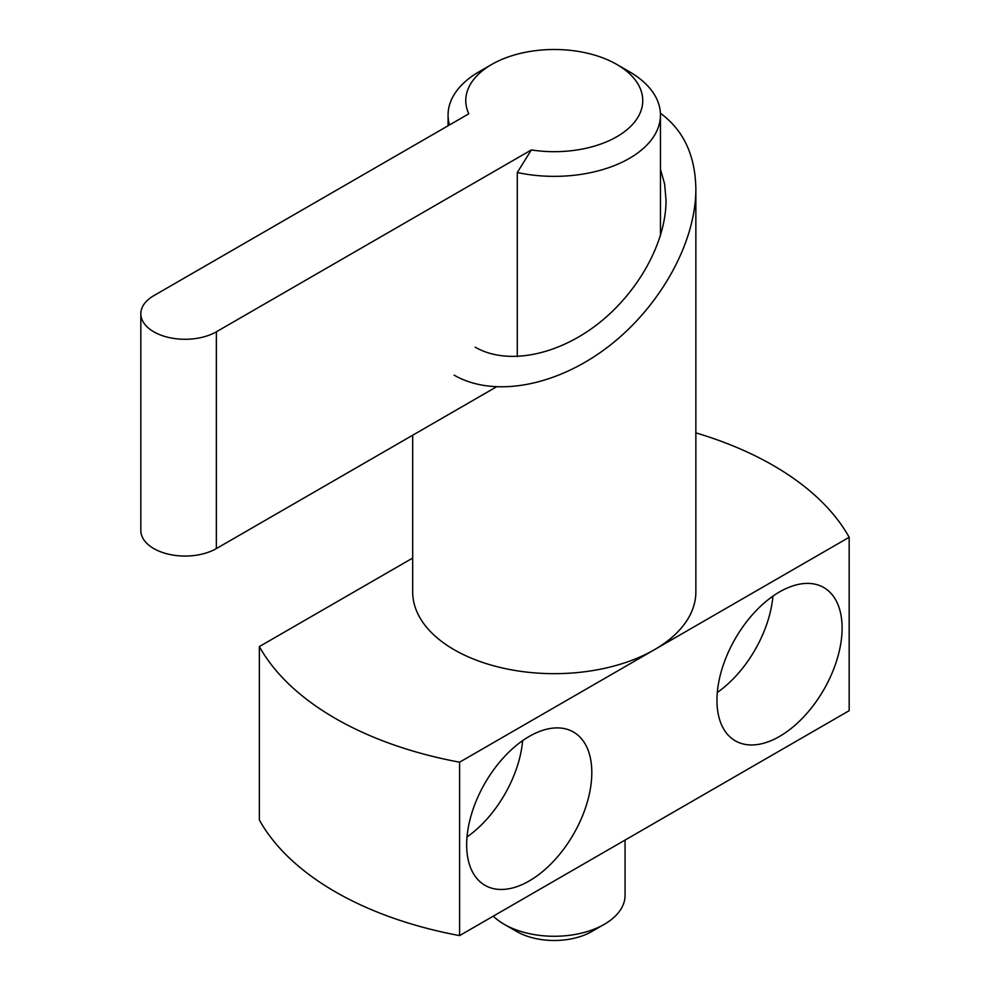 <?xml version="1.0" encoding="UTF-8"?>
<svg xmlns="http://www.w3.org/2000/svg" width="990" height="990" viewBox="0 0 990 990"><rect width="100%" height="100%" fill="white"/><g stroke="black" fill="none" stroke-linecap="round" stroke-linejoin="round"><path stroke-width="1.49" d="M412.682 435.229L412.682 591.921A141.595 81.749 0 0 0 454.15 649.725A141.595 81.749 0 0 0 654.378 649.725A141.595 81.749 0 0 0 695.859 591.921L695.859 189.189C695.859 242.575 660.256 306.69 608.454 346.537C556.652 386.397 493.787 398.054 454.15 375.161M660.417 113.244C683.583 130.222 695.388 155.529 695.859 189.189M849.173 537.273L849.173 710.684L459.595 935.6L459.595 762.189L849.173 537.273A309.721 178.819 0 0 0 773.277 465.486A309.721 178.819 0 0 0 695.859 432.878M459.595 935.6A309.721 178.819 180 0 1 335.251 891.78A309.721 178.819 180 0 1 259.355 819.992L259.355 646.581A309.721 178.819 0 0 0 335.251 718.369A309.721 178.819 0 0 0 459.595 762.189M716.958 700.301A88.494 51.096 -60 0 1 755.58 611.251A88.494 51.096 -60 0 1 823.779 587.54A88.494 51.096 -60 0 1 842.106 628.056A88.494 51.096 -60 0 1 803.484 717.107A88.494 51.096 -60 0 1 735.285 740.817A88.494 51.096 -60 0 1 716.958 700.301M466.661 844.817A88.494 51.096 -60 0 1 505.284 755.754A88.494 51.096 -60 0 1 573.482 732.043A88.494 51.096 -60 0 1 591.81 772.559A88.494 51.096 -60 0 1 553.187 861.622A88.494 51.096 -60 0 1 484.989 885.32A88.494 51.096 -60 0 1 466.661 844.817M660.454 169.228L664.637 184.066L666.047 200.364C666.047 242.513 637.944 293.127 597.044 324.584C556.145 356.054 506.521 365.261 475.225 347.181M522.633 740.656A88.494 51.096 -60 0 1 467.008 836.983M772.93 596.141A88.494 51.096 -60 0 1 717.304 692.48M412.682 558.063L259.355 646.581M625.061 840.065L625.061 895.393A70.797 40.875 180 0 1 604.321 924.301A70.797 40.875 180 0 1 504.207 924.301L516.718 931.516L504.207 924.301A70.797 40.875 180 0 1 493.28 916.146M491.696 64.461A88.494 51.096 0 0 0 468.79 113.813L153.784 295.676A44.241 25.542 0 0 0 140.828 313.743A44.241 25.542 0 0 0 153.784 331.798A44.241 25.542 0 0 0 216.365 331.798L531.358 149.935L517.287 172.52A106.19 61.306 0 0 0 660.454 115.038A106.19 61.306 0 0 0 629.355 71.688L616.844 64.461A88.494 51.096 0 0 0 491.696 64.461L479.172 71.688A106.19 61.306 0 0 0 448.074 115.038A106.19 61.306 0 0 0 449.472 124.963M140.828 313.743L140.828 530.504A44.241 25.542 0 0 0 153.784 548.571A44.241 25.542 0 0 0 216.365 548.571L496.176 387.016M517.287 172.52L517.287 356.598M531.358 149.935A88.494 51.096 0 0 0 630.902 126.138A88.494 51.096 0 0 0 616.844 64.461L629.355 71.688M604.321 924.301L591.81 931.516A53.101 30.653 180 0 1 516.718 931.516M216.365 331.798L216.365 548.571M448.074 115.038L448.074 125.779M660.454 115.038L660.454 235.707"/></g></svg>
